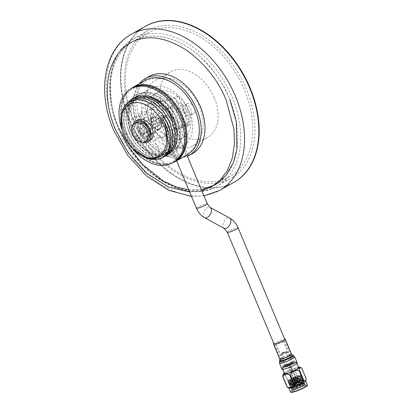 <?xml version="1.0" encoding="UTF-8"?>
<svg xmlns="http://www.w3.org/2000/svg" width="413" height="413" viewBox="0 0 413 413"><rect width="100%" height="100%" fill="white"/><g stroke="black" fill="none" stroke-linecap="round" stroke-linejoin="round"><path stroke-width="0.31" stroke-dasharray="2.06 1.55" d="M183.207 111.639A5.901 4.022 60.5 0 1 184.25 105.439A5.901 4.022 60.5 0 1 191.105 109.507A5.901 4.022 60.5 0 1 190.063 115.707A5.901 4.022 60.5 0 1 183.207 111.639M194.26 107.721A5.901 4.022 -119.5 0 0 187.404 103.653A5.901 4.022 -119.5 0 0 186.361 109.853A5.901 4.022 -119.5 0 0 193.217 113.921A5.901 4.022 -119.5 0 0 194.26 107.721M150.657 120.415A5.901 4.022 60.5 0 1 151.7 114.215A5.901 4.022 60.5 0 1 158.556 118.288A5.901 4.022 60.5 0 1 157.513 124.489A5.901 4.022 60.5 0 1 150.657 120.415M161.71 116.502A5.901 4.022 -119.5 0 0 154.854 112.429A5.901 4.022 -119.5 0 0 153.812 118.629A5.901 4.022 -119.5 0 0 160.667 122.702A5.901 4.022 -119.5 0 0 161.71 116.502M129.62 120.524A89.688 61.145 -119.5 0 0 233.851 182.376A89.688 61.145 -119.5 0 1 129.62 120.524A89.688 61.145 -119.5 0 1 145.474 26.282A89.688 61.145 -119.5 0 0 129.62 120.524M132.94 119.625A84.732 57.768 60.5 0 1 147.916 30.598A84.732 57.768 60.5 0 1 246.385 89.032A84.732 57.768 60.5 0 1 231.409 178.06A84.732 57.768 60.5 0 1 132.94 119.625M189.66 191.993L201.807 190.739M187.027 126.233L166.485 131.773L154.741 103.694L175.277 98.155L187.027 126.233L190.181 124.447L178.437 96.368L175.277 98.155M154.741 103.694L157.895 101.908L169.64 129.987L166.485 131.773M169.64 129.987L190.181 124.447M178.437 96.368L157.895 101.908M174.24 119.269A31.274 21.321 -119.5 0 0 137.896 97.7A31.274 21.321 -119.5 0 0 132.366 130.56A31.274 21.321 -119.5 0 0 168.71 152.129A31.274 21.321 -119.5 0 0 174.24 119.269M172.737 120.121A31.274 21.321 60.5 0 1 167.208 152.98A31.274 21.321 60.5 0 1 130.864 131.411A31.274 21.321 60.5 0 1 136.393 98.552A31.274 21.321 60.5 0 1 144.576 96.601M121.985 129.837A42.482 28.967 -119.5 0 0 123.358 133.435A42.482 28.967 -119.5 0 0 132.971 149.238M132.372 87.948A42.482 28.967 -119.5 0 0 124.86 132.588A42.482 28.967 -119.5 0 0 174.234 161.886M214.342 97.85A37.764 25.745 -119.5 0 0 170.455 71.81A37.764 25.745 -119.5 0 0 163.78 111.489A37.764 25.745 -119.5 0 0 207.667 137.529A37.764 25.745 -119.5 0 0 214.342 97.85M148.757 119.992A37.764 25.745 60.5 0 1 155.433 80.313A37.764 25.745 60.5 0 1 199.319 106.358A37.764 25.745 60.5 0 1 192.644 146.037A37.764 25.745 60.5 0 1 148.757 119.992M118.732 128.092A82.605 56.318 -119.5 0 0 214.734 185.06A82.605 56.318 -119.5 0 0 229.339 98.263A82.605 56.318 -119.5 0 0 133.337 41.295A82.605 56.318 -119.5 0 0 118.732 128.092C112.501 115.15 109.863 99.037 110.823 79.75C112.517 61.227 123.513 42.343 142.413 37.578C161.065 32.219 184.028 41.94 199.303 55.884C214.569 70.799 224.579 84.923 229.339 98.263L229.602 98.898M133.76 119.584A82.605 56.318 -119.5 0 0 229.762 176.552A82.605 56.318 -119.5 0 0 244.367 89.755A82.605 56.318 -119.5 0 0 148.36 32.787A82.605 56.318 -119.5 0 0 133.76 119.584M145.66 26.179A89.688 61.145 -119.5 0 0 129.997 120.312A89.688 61.145 -119.5 0 0 234.037 182.267M133.032 124.767A12.039 8.208 -119.5 0 0 133.827 133.554A12.039 8.208 -119.5 0 0 143.001 142.377M137.906 119.801A12.039 8.208 -119.5 0 0 135.779 132.449A12.039 8.208 -119.5 0 0 149.769 140.75M139.95 131.902A2.891 1.972 60.5 0 1 140.461 128.866A2.891 1.972 60.5 0 1 143.822 130.859A2.891 1.972 60.5 0 1 143.311 133.895A2.891 1.972 60.5 0 1 139.95 131.902M162.753 120.142A2.891 1.972 -119.5 0 0 159.392 118.144A2.891 1.972 -119.5 0 0 158.881 121.185A2.891 1.972 -119.5 0 0 162.242 123.177A2.891 1.972 -119.5 0 0 162.753 120.142M148.422 129.037A6.845 4.667 60.5 0 1 147.209 136.233A6.845 4.667 60.5 0 1 139.253 131.51A6.845 4.667 60.5 0 1 140.466 124.318A6.845 4.667 60.5 0 1 148.422 129.037M151.726 124.452A6.845 4.667 -119.5 0 0 159.681 129.171A6.845 4.667 -119.5 0 0 160.889 121.98A6.845 4.667 -119.5 0 0 152.934 117.256A6.845 4.667 -119.5 0 0 151.726 124.452M160.574 122.062A6.371 4.347 60.5 0 1 159.449 128.758A6.371 4.347 60.5 0 1 152.041 124.365A6.371 4.347 60.5 0 1 153.166 117.669A6.371 4.347 60.5 0 1 160.574 122.062M156.548 121.814A6.371 4.347 -119.5 0 0 163.956 126.208A6.371 4.347 -119.5 0 0 165.081 119.512A6.371 4.347 -119.5 0 0 157.673 115.119A6.371 4.347 -119.5 0 0 156.548 121.814M285.233 366.63A5.844 0.738 157.3 0 1 283.561 366.78A5.844 0.738 157.3 0 1 286.694 364.725A5.844 0.738 157.3 0 1 292.672 362.418A5.844 0.738 157.3 0 1 294.345 362.268A5.844 0.738 157.3 0 1 291.211 364.323A5.844 0.738 157.3 0 1 285.233 366.63M136.651 122.14A10.619 7.243 -119.5 0 0 134.772 133.296A10.619 7.243 -119.5 0 0 147.116 140.621M143.858 130.849A2.948 2.013 60.5 0 1 143.337 133.946A2.948 2.013 60.5 0 1 139.909 131.912A2.948 2.013 60.5 0 1 140.43 128.815A2.948 2.013 60.5 0 1 143.858 130.849M163.899 119.502L162.882 122.883L159.95 120.565A5.844 0.738 157.3 0 1 159.743 120.472A5.844 0.738 157.3 0 1 161.22 119.269A5.844 0.738 157.3 0 1 167.007 116.698A5.844 0.738 157.3 0 1 170.528 115.96A5.844 0.738 157.3 0 1 169.046 117.163A5.844 0.738 157.3 0 1 163.899 119.502L164.895 118.939L160.946 120.002A2.948 2.013 60.5 0 1 160.662 118.278L163.822 117.426A2.948 2.013 60.5 0 1 164.895 118.939M172.283 162.98A42.72 29.127 60.5 0 1 170.409 163.584A42.72 29.127 60.5 0 1 138.061 151.339A42.72 29.127 60.5 0 1 122.806 124.39A42.72 29.127 60.5 0 1 130.431 89.053M176.738 158.04L175.133 159.697L177.167 159.754L185.824 155.587L182.056 146.584L178.783 148.458L171.793 131.747L166.687 134.7C165.143 135.015 164.384 134.69 164.405 133.74L171.4 150.451L172.97 149.036L176.738 158.04L177.977 157.338L178.271 155.82L174.962 147.906A33.04 22.529 60.5 0 1 144.798 122.553A33.04 22.529 60.5 0 1 150.843 88.336A33.04 22.529 60.5 0 1 154.477 86.849A33.04 22.529 60.5 0 1 187.822 108.036A33.04 22.529 60.5 0 1 184.048 145.459L187.357 153.368A41.537 28.321 -119.5 0 0 197.512 117.189M187.357 153.368L187.063 154.885L185.824 155.587M187.063 154.885A42.72 29.127 -119.5 0 0 187.419 154.689M137.4 86.9A41.537 28.321 60.5 0 1 181.111 117.416A41.537 28.321 60.5 0 1 169.206 162.929A41.537 28.321 60.5 0 1 137.751 151.024A41.537 28.321 60.5 0 1 122.914 124.819A41.537 28.321 60.5 0 1 137.4 86.9M171.793 131.747A15.343 10.459 -119.5 0 0 174.374 122.671A11.801 8.043 60.5 0 1 169.717 111.531A15.343 10.459 -119.5 0 0 156.744 105.604A15.343 10.459 -119.5 0 0 155.061 106.291A15.343 10.459 -119.5 0 0 150.859 116.616A15.343 10.459 -119.5 0 0 155.52 127.756A15.343 10.459 -119.5 0 0 164.405 133.74L175.133 159.697M161.881 137.426A15.343 10.459 60.5 0 1 146.285 127.359A15.343 10.459 60.5 0 1 148.448 110.034A15.343 10.459 60.5 0 1 150.136 109.347A15.343 10.459 60.5 0 1 165.732 119.409A15.343 10.459 60.5 0 1 163.563 136.734A15.343 10.459 60.5 0 1 161.881 137.426M140.683 117.085L146.692 113.683A20.65 14.078 60.5 0 1 152.443 101.67A20.65 14.078 60.5 0 1 154.715 100.741A20.65 14.078 60.5 0 1 170.837 107.173L164.828 110.576A20.65 14.078 -119.5 0 0 148.701 104.143A20.65 14.078 -119.5 0 0 146.434 105.072A20.65 14.078 -119.5 0 0 140.683 117.085A11.801 8.043 -119.5 0 0 135.892 116.611A11.801 8.043 -119.5 0 0 134.597 117.142A11.801 8.043 -119.5 0 0 131.871 120.513A33.04 22.529 60.5 0 1 140.327 94.293A33.04 22.529 60.5 0 1 143.961 92.806A33.04 22.529 60.5 0 1 174.425 109.037L182.691 104.36A33.04 22.529 60.5 0 1 189.608 120.895L181.343 125.573A33.04 22.529 60.5 0 1 176.63 148.84L182.639 145.438A33.04 22.529 60.5 0 1 178.896 148.396A33.04 22.529 60.5 0 1 178.783 148.458L178.896 148.396M182.056 146.584L184.048 145.459M181.343 125.573A11.801 8.043 60.5 0 1 178.617 128.944A11.801 8.043 60.5 0 1 177.322 129.476A11.801 8.043 60.5 0 1 172.536 129.001A20.65 14.078 60.5 0 1 171.23 135.923L176.63 148.84M182.691 104.36A11.801 8.043 -119.5 0 0 176.552 103.198A11.801 8.043 -119.5 0 0 175.251 103.73A11.801 8.043 -119.5 0 0 173.589 117.055A11.801 8.043 -119.5 0 0 185.587 124.798A11.801 8.043 -119.5 0 0 186.882 124.267A11.801 8.043 -119.5 0 0 189.608 120.895M170.837 107.173A11.801 8.043 -119.5 0 0 169.717 111.531A15.343 10.459 -119.5 0 1 174.374 122.671A11.801 8.043 -119.5 0 0 178.545 125.598L172.536 129.001M164.828 110.576A11.801 8.043 60.5 0 1 166.991 108.407A11.801 8.043 60.5 0 1 168.287 107.876A11.801 8.043 60.5 0 1 174.425 109.037M171.4 150.451A33.04 22.529 60.5 0 1 166.047 149.909L160.647 136.997A20.65 14.078 60.5 0 1 154.4 132.108L148.391 135.51A11.801 8.043 60.5 0 1 146.228 137.679A11.801 8.043 60.5 0 1 144.932 138.21A11.801 8.043 60.5 0 1 138.789 137.049L147.054 132.372A33.04 22.529 60.5 0 1 140.136 115.836L131.871 120.513M147.054 132.372A11.801 8.043 -119.5 0 0 153.192 133.533A11.801 8.043 -119.5 0 0 154.488 133.001A11.801 8.043 -119.5 0 0 156.155 119.672A11.801 8.043 -119.5 0 0 144.158 111.933A11.801 8.043 -119.5 0 0 142.862 112.465A11.801 8.043 -119.5 0 0 140.136 115.836M154.4 132.108A11.801 8.043 -119.5 0 0 155.52 127.756A11.801 8.043 60.5 0 0 150.859 116.616A11.801 8.043 -119.5 0 0 146.692 113.683M138.685 95.79L148.236 95.733L158.277 100.266L167.311 108.702L173.971 119.744L177.265 131.695L176.712 142.728L173.687 149.552L168.607 154.219L165.035 155.67C153.579 159.181 137.08 147.446 130.802 131.127C125.934 117.999 126.657 107.447 132.976 99.456L131.824 98.01L136.099 94.531L144.457 92.347L153.941 94.298L163.341 100.142L171.467 109.135L177.285 120.131L180.058 131.737L179.428 142.475L175.468 150.998L170.507 155.303L166.666 156.873L165.949 155.154A33.04 22.529 60.5 0 1 134.168 136.827A33.04 22.529 60.5 0 1 132.976 99.456C143.218 86.601 167.75 97.674 176.077 118.552C183.326 134.514 178.968 151.798 167.157 154.477L165.21 152.939L165.05 155.66L168.607 154.219M130.807 99.683L125.542 104.448L122.315 111.36L121.484 122.532L124.499 134.633L130.89 145.83L139.651 154.426L149.439 159.129L158.737 159.232L162.314 157.781M163.341 157.146L160.827 158.055L151.54 157.962L141.762 153.28L132.991 144.695L126.595 133.507L123.559 121.407L124.375 110.225L131.881 99.125M132.909 98.49L127.643 103.26L124.416 110.168L123.585 121.345L126.605 133.445L132.991 144.638L141.757 153.238L151.54 157.942L160.858 158.04L164.415 156.594M164.322 156.424L162.934 156.863L153.646 156.775L143.869 152.092L135.097 143.507L128.696 132.315L125.666 120.219L126.481 109.037L133.982 97.933M135.015 97.298L129.749 102.068L126.523 108.98L125.691 120.152L128.706 132.253L135.097 143.45L143.858 152.046L153.646 156.749L162.944 156.852L166.522 155.402M143.636 156.919L139.661 154.472L130.89 145.887L124.489 134.7L121.458 122.599L122.274 111.417L124.241 106.482M147.617 135.748A6.727 4.584 60.5 0 1 140.534 130.807A6.727 4.584 60.5 0 1 141.726 123.74A6.727 4.584 60.5 0 1 142.464 123.441A6.727 4.584 60.5 0 1 147.56 125.366A6.727 4.584 60.5 0 1 149.542 128.381A6.727 4.584 60.5 0 1 149.96 129.61A6.727 4.584 60.5 0 1 148.355 135.449A6.727 4.584 60.5 0 1 147.617 135.748M153.435 117.23A6.727 4.584 -119.5 0 0 152.691 117.529A6.727 4.584 -119.5 0 0 151.747 125.129A6.727 4.584 -119.5 0 0 158.582 129.537A6.727 4.584 -119.5 0 0 159.32 129.238A6.727 4.584 -119.5 0 0 160.27 121.639A6.727 4.584 -119.5 0 0 153.435 117.23M178.808 108.598A5.901 4.022 -119.5 0 0 178.163 108.862A5.901 4.022 -119.5 0 0 177.327 115.526A5.901 4.022 -119.5 0 0 183.326 119.398A5.901 4.022 -119.5 0 0 183.976 119.13A5.901 4.022 -119.5 0 0 184.807 112.47A5.901 4.022 -119.5 0 0 178.808 108.598M168.303 127.906A5.901 4.022 60.5 0 1 162.304 124.034A5.901 4.022 60.5 0 1 163.135 117.369A5.901 4.022 60.5 0 1 163.785 117.106A5.901 4.022 60.5 0 1 169.784 120.973A5.901 4.022 60.5 0 1 168.948 127.638A5.901 4.022 60.5 0 1 168.303 127.906M146.419 117.333A5.901 4.022 -119.5 0 0 145.768 117.597A5.901 4.022 -119.5 0 0 144.937 124.261A5.901 4.022 -119.5 0 0 150.936 128.133A5.901 4.022 -119.5 0 0 151.581 127.87A5.901 4.022 -119.5 0 0 152.418 121.205A5.901 4.022 -119.5 0 0 146.419 117.333M135.908 136.641A5.901 4.022 60.5 0 1 129.914 132.769A5.901 4.022 60.5 0 1 130.745 126.104A5.901 4.022 60.5 0 1 131.391 125.841A5.901 4.022 60.5 0 1 137.39 129.713A5.901 4.022 60.5 0 1 136.558 136.373A5.901 4.022 60.5 0 1 135.908 136.641M138.071 131.83A8.616 5.875 60.5 0 1 139.109 123.1A8.616 5.875 60.5 0 1 147.064 124.86A8.616 5.875 60.5 0 1 149.604 128.722A8.616 5.875 60.5 0 1 150.141 130.296A8.616 5.875 60.5 0 1 146.553 138.272A8.616 5.875 60.5 0 1 138.071 131.83M121.887 129.455L123.864 135.283L133.187 149.454M188.261 110.276A25.962 17.702 -119.5 0 0 158.091 92.373A25.962 17.702 -119.5 0 0 153.502 119.651A25.962 17.702 -119.5 0 0 183.671 137.555A25.962 17.702 -119.5 0 0 188.261 110.276M139.222 83.798A44.253 30.17 -119.5 0 0 137.498 125.077A44.253 30.17 -119.5 0 0 180.657 158.225L173.579 141.308A25.962 17.702 60.5 0 1 149.743 121.778A25.962 17.702 60.5 0 1 154.333 94.5A25.962 17.702 60.5 0 1 184.508 112.403A25.962 17.702 60.5 0 1 180.187 139.522L186.702 155.097M149.078 76.451A44.253 30.17 -119.5 0 0 141.256 122.95A44.253 30.17 -119.5 0 0 192.685 153.471M180.657 158.225C185.272 156.661 187.471 156.068 187.265 156.444L187.43 156.367M182.675 90.979A41.537 28.321 -119.5 0 0 135.18 101.985A41.537 28.321 -119.5 0 0 178.271 155.82M173.579 141.308L180.347 139.434L170.528 115.96M159.95 120.565L160.946 120.002M145.324 80.339A42.72 29.127 -119.5 0 0 137.89 125.5A42.72 29.127 -119.5 0 0 177.977 157.338M178.545 125.598A20.65 14.078 60.5 0 1 177.239 132.521L182.639 145.438M174.962 147.906L172.97 149.036M166.047 149.909L160.037 153.311A33.04 22.529 60.5 0 1 138.789 137.049M177.239 132.521L171.23 135.923M148.391 135.51A20.65 14.078 -119.5 0 0 154.638 140.399L160.037 153.311M154.638 140.399L160.647 136.997M166.666 156.873L171.638 154.663L177.007 149.728L180.213 142.511L180.806 130.849L177.332 118.211L170.301 106.544L160.76 97.623L150.146 92.827L140.053 92.889L136.176 94.484L131.824 98.01M165.949 155.154L165.05 155.66M167.874 156.191L167.157 154.477M165.21 152.939C176.186 150.471 180.233 134.416 173.491 119.584C167.327 104.592 151.633 93.859 140.642 97.318C129.321 99.982 124.917 116.239 131.313 131.272C137.126 146.455 152.464 157.389 163.109 154.132C174.079 151.664 178.132 135.609 171.39 120.772C165.221 105.785 149.532 95.052 138.541 98.506C127.219 101.175 122.816 117.426 129.207 132.459C138.066 156.935 167.823 164.281 171.839 143.316C175.308 130.931 167.151 111.949 154.684 103.859C135.139 89.249 116.352 109.688 127.106 133.652C132.924 148.84 148.257 159.769 158.902 156.512C169.872 154.044 173.925 137.988 167.182 123.157C161.013 108.165 145.324 97.437 134.333 100.891C123.012 103.555 118.608 119.811 125 134.844C130.818 150.033 146.156 160.962 156.801 157.704C169.103 155.097 172.236 135.423 162.846 119.889M163.822 117.426L166.826 115.723A2.948 2.013 -119.5 0 0 164.472 115.201A2.948 2.013 -119.5 0 0 163.667 116.574L160.662 118.278M166.826 115.723L163.667 116.574M284.015 365.856A7.372 0.929 -22.7 0 0 282.162 367.234A7.372 0.929 -22.7 0 0 286.188 366.579A7.372 0.929 -22.7 0 0 293.891 363.192A7.372 0.929 -22.7 0 0 295.651 361.592A7.372 0.929 -22.7 0 0 290.897 362.759A7.372 0.929 -22.7 0 0 284.015 365.856M294.206 363.414A7.671 0.971 157.3 0 1 286.612 366.79A7.671 0.971 157.3 0 1 281.986 367.761A7.671 0.971 157.3 0 1 281.996 367.622A7.671 0.971 157.3 0 1 283.932 366.181A7.671 0.971 157.3 0 1 291.093 362.96A7.671 0.971 157.3 0 1 296.038 361.747A7.671 0.971 157.3 0 1 296.147 361.834A7.671 0.971 157.3 0 1 294.206 363.414M282.368 352.867A2.292 0.289 -22.7 0 0 281.79 353.296A2.292 0.289 -22.7 0 0 283.044 353.094A2.292 0.289 -22.7 0 0 285.44 352.041A2.292 0.289 -22.7 0 0 285.987 351.54A2.292 0.289 -22.7 0 0 284.511 351.907A2.292 0.289 -22.7 0 0 282.368 352.867M286.385 352.702A3.19 0.403 157.3 0 1 283.225 354.106A3.19 0.403 157.3 0 1 281.305 354.509A3.19 0.403 157.3 0 1 281.305 354.452A3.19 0.403 157.3 0 1 282.11 353.853A3.19 0.403 157.3 0 1 285.089 352.511A3.19 0.403 157.3 0 1 287.149 352.01A3.19 0.403 157.3 0 1 287.195 352.046A3.19 0.403 157.3 0 1 286.385 352.702M285.207 352.103L282.105 353.208L285.207 352.103M290.256 364.173L287.154 365.278L290.256 364.173M286.813 365.102A3.19 0.403 -22.7 0 0 286.008 365.758A3.19 0.403 -22.7 0 0 287.933 365.35A3.19 0.403 -22.7 0 0 291.088 363.946A3.19 0.403 -22.7 0 0 291.898 363.29A3.19 0.403 -22.7 0 0 289.972 363.693A3.19 0.403 -22.7 0 0 286.813 365.102M295.76 388.137A6.587 0.831 157.3 0 1 292.006 388.891A6.587 0.831 157.3 0 1 292.017 388.778L291.733 389.671A7.496 0.945 157.3 0 1 293.416 388.535A7.496 0.945 157.3 0 1 300.411 385.386A7.496 0.945 157.3 0 1 305.238 384.204A7.496 0.945 157.3 0 1 305.341 384.291A7.496 0.945 157.3 0 1 303.447 385.83A7.496 0.945 157.3 0 1 292.404 390.161C295.594 389.283 299.208 387.683 303.256 385.375L304.923 384.069L304.773 383.455L299.652 384.555L292.905 387.317L290.922 388.659L296.085 387.12L302.621 383.847L304.283 382.546L304.133 381.932L299.012 383.032L292.265 385.794L290.287 387.131L295.45 385.597L301.98 382.324L303.648 381.023L303.498 380.409L298.377 381.509L291.63 384.271L289.647 385.608L294.81 384.069L301.345 380.801L303.008 379.501L302.863 378.886L297.737 379.986L290.989 382.748L289.012 384.085L294.175 382.546L300.705 379.279L302.373 377.972L302.223 377.363L297.102 378.458L290.354 381.22L288.372 382.562L293.535 381.023L300.07 377.756L301.733 376.45L301.588 375.835L296.462 376.935L289.714 379.697L287.99 381.106L292.368 379.717L288.444 380.843L287.892 380.476L293.922 377.208L300.504 375.536L300.767 375.701L299.182 377.255L293.452 380.156L288.935 381.545L290.685 380.394L296.627 377.998L301.041 377.043L301.407 377.224L299.823 378.778L294.092 381.684L289.57 383.073L291.32 381.917L297.262 379.521L301.779 378.587L302.042 378.747L300.457 380.301L294.727 383.207L290.21 384.596L291.96 383.44L297.902 381.044L302.683 380.275L301.098 381.824L295.367 384.73L290.845 386.119L292.595 384.968L298.537 382.567L303.318 381.798L301.733 383.347L296.002 386.253L291.485 387.642L293.235 386.491L299.177 384.095L303.958 383.321L302.373 384.875L296.642 387.776L291.733 389.671L291.485 389.996L292.208 391.72A7.496 0.945 -22.7 0 0 296.72 390.775A7.496 0.945 -22.7 0 0 304.133 387.477A7.496 0.945 -22.7 0 0 306.033 385.933A7.496 0.945 -22.7 0 0 301.516 386.883A7.496 0.945 -22.7 0 0 294.102 390.182A7.496 0.945 -22.7 0 0 292.208 391.72M291.733 389.671C289.503 391.307 298.811 388.008 303.178 385.19L304.99 383.45L304.598 383.259L292.827 387.131L290.845 388.473L295.254 387.239L302.543 383.667L304.355 381.927L303.958 381.736L292.187 385.608L290.21 386.95L294.614 385.716L301.903 382.139L303.715 380.404L303.323 380.208L291.552 384.085L289.57 385.422L293.979 384.193L301.268 380.616L303.08 378.881L302.683 378.685L290.912 382.562L288.935 383.899L293.338 382.67L300.628 379.093L302.44 377.353L302.048 377.162L290.277 381.039L288.3 382.376L292.703 381.142L299.993 377.57L301.805 375.83L301.407 375.639L289.642 379.511L287.706 380.719L288.444 380.843M292.404 390.161C294.443 389.789 300.153 387.415 303.116 385.597L304.644 384.426L304.629 383.956L293.653 387.611L292.425 388.344A6.587 0.831 157.3 0 0 292.017 388.778M291.015 378.804A5.245 0.661 -22.7 0 0 289.689 379.877A5.245 0.661 -22.7 0 0 292.848 379.217A5.245 0.661 -22.7 0 0 298.041 376.909A5.245 0.661 -22.7 0 0 299.368 375.83A5.245 0.661 -22.7 0 0 296.209 376.491A5.245 0.661 -22.7 0 0 291.015 378.804M307.282 385.566A8.859 1.12 -22.7 0 0 302.44 386.356A8.859 1.12 -22.7 0 0 293.189 390.424A8.859 1.12 -22.7 0 0 291.067 392.35M290.556 392.087A9.158 1.156 157.3 0 1 292.874 390.208A9.158 1.156 157.3 0 1 301.934 386.176A9.158 1.156 157.3 0 1 307.453 385.019M288.93 388.065A9.158 1.156 157.3 0 1 288.832 387.972A9.158 1.156 157.3 0 1 291.15 386.093A9.158 1.156 157.3 0 1 300.215 382.061A9.158 1.156 157.3 0 1 305.734 380.905A9.158 1.156 157.3 0 1 305.734 381.039M287.128 387.115C288.594 388.148 289.312 387.409 289.286 384.901A10.614 1.342 -22.7 0 1 289.513 384.771A10.614 1.342 -22.7 0 1 289.745 384.637L285.337 374.095A10.614 1.342 -22.7 0 0 285.104 374.224A10.614 1.342 -22.7 0 0 284.877 374.354L289.286 384.901M284.221 373.099A9.158 1.156 157.3 0 1 285.414 372.376A9.158 1.156 157.3 0 1 298.382 367.178M282.926 374.658L284.877 374.354M292.487 370.466L290.246 371.266L292.487 370.466M295.651 383.047L297.892 382.247L295.295 383.336L295.651 383.047L293.127 377.678L293.184 377.301L295.682 376.728L292.915 377.885L293.462 377.229L293.798 377.384L295.92 382.959L297.231 382.417L294.758 376.986L295.161 376.878L297.587 382.376L297.36 382.572L294.908 376.837L297.267 382.624L295.806 383.254L293.566 377.781L293.163 377.89L295.708 383.279L295.378 383.3L295.827 383.011L293.416 377.601M298.625 367.761A7.671 0.971 -22.7 0 0 293.999 368.732A7.671 0.971 -22.7 0 0 286.41 372.108A7.671 0.971 -22.7 0 0 284.464 373.682M293.922 377.208C297.685 375.665 299.905 375.025 300.592 375.293L299.027 376.873L293.297 379.779L288.775 381.168L290.525 380.012L296.467 377.616L301.247 376.842L299.662 378.396L293.932 381.302L289.41 382.691L291.16 381.535L297.102 379.139L301.619 378.205L301.748 378.773L300.303 379.919L294.572 382.825L290.05 384.214L291.8 383.063L297.742 380.662L302.259 379.728L302.383 380.301L300.938 381.442L295.207 384.348L290.685 385.737L292.435 384.586L298.377 382.19L302.894 381.251L303.018 381.824L301.573 382.97L295.847 385.871L291.325 387.26L293.075 386.109L299.017 383.713L303.534 382.779L303.658 383.347L302.213 384.493L296.482 387.399L292.177 388.839L292.425 388.344M292.368 379.717C297.654 377.627 300.396 376.15 300.592 375.293L300.473 375.727M289.745 384.637C293.447 385.071 296.395 383.734 298.594 380.621A10.614 1.342 -22.7 0 1 299.239 380.378C302.218 381.555 304.448 380.951 305.925 378.576A10.614 1.342 -22.7 0 1 306.11 378.592M299.239 380.378L294.83 369.831C296.307 367.456 298.532 366.852 301.511 368.029L305.925 378.576M285.337 374.095C287.531 370.977 290.478 369.64 294.18 370.079L298.594 380.621M294.83 369.831A10.614 1.342 -22.7 0 0 294.18 370.079M291.48 363.843A3.779 0.475 -22.7 0 0 292.435 363.068A3.779 0.475 -22.7 0 0 290.158 363.543A3.779 0.475 -22.7 0 0 286.426 365.206A3.779 0.475 -22.7 0 0 285.466 365.98A3.779 0.475 -22.7 0 0 287.742 365.505A3.779 0.475 -22.7 0 0 291.48 363.843M282.301 341.897A3.779 0.475 -22.7 0 0 283.256 341.123A3.779 0.475 -22.7 0 0 280.979 341.597A3.779 0.475 -22.7 0 0 277.242 343.26A3.779 0.475 -22.7 0 0 276.287 344.034A3.779 0.475 -22.7 0 0 278.563 343.559A3.779 0.475 -22.7 0 0 282.301 341.897M276.643 343.425A4.677 0.589 -22.7 0 0 275.461 344.385A4.677 0.589 -22.7 0 0 278.274 343.792A4.677 0.589 -22.7 0 0 282.905 341.737A4.677 0.589 -22.7 0 0 284.087 340.777A4.677 0.589 -22.7 0 0 281.268 341.365A4.677 0.589 -22.7 0 0 276.643 343.425M285.822 365.366A4.677 0.589 -22.7 0 0 284.64 366.326A4.677 0.589 -22.7 0 0 287.458 365.737A4.677 0.589 -22.7 0 0 292.084 363.677A4.677 0.589 -22.7 0 0 293.266 362.717A4.677 0.589 -22.7 0 0 290.447 363.311A4.677 0.589 -22.7 0 0 285.822 365.366M290.7 367.802L290.902 368.329L290.091 368.148L290.535 367.451L290.84 368.355L291.583 368.148L291.217 367.265L291.583 368.148M290.587 367.431L291.217 367.265M293.184 377.301L295.76 383.006L297.386 382.33L295.032 376.832L295.434 376.723L297.484 382.304L297.809 382.283L297.52 382.526L295.476 376.935L294.908 376.837M295.032 376.832L295.434 376.723M293.462 377.229L293.798 377.384L293.509 377.461M291.97 373.662L293.689 373.047L291.97 373.662M288.63 364.612L289.394 364.338L288.63 364.612M292.094 371.184L291.33 371.457L292.094 371.184M287.949 364.793L290.334 363.946L287.949 364.793M295.476 376.935L295.187 376.759M294.805 377.229L295.094 377.152L297.427 382.583L295.806 383.254M295.708 383.279L295.827 383.011M293.163 377.89L293.436 377.735L295.858 383.192M295.956 383.166L293.839 377.627L293.566 377.781M273.84 343.549A6.34 0.8 157.3 0 1 275.528 342.491A6.34 0.8 157.3 0 1 284.624 339.037M282.027 369.346A8.25 1.043 157.3 0 1 284.66 367.348A8.25 1.043 157.3 0 1 292.626 363.899A8.25 1.043 157.3 0 1 297.246 362.981M131.2 34.367A89.688 61.145 -119.5 0 0 115.346 128.603A89.688 61.145 -119.5 0 0 219.577 190.455M118.665 127.71A84.732 57.768 -119.5 0 0 217.135 186.144A84.732 57.768 -119.5 0 0 232.116 97.112A84.732 57.768 -119.5 0 0 133.642 38.677A84.732 57.768 -119.5 0 0 118.665 127.71M188.787 189.913L201.368 189.686M227.336 232.369A5.844 0.738 157.3 0 1 230.469 230.315A5.844 0.738 157.3 0 1 236.448 228.007A5.844 0.738 157.3 0 1 238.12 227.857M224.089 228.322A5.844 3.34 118.6 0 1 223.345 222.906A5.844 3.34 118.6 0 1 227.93 217.914A5.844 3.34 118.6 0 1 229.674 218.054M204.641 217.739A5.844 3.34 118.6 0 1 203.903 212.328A5.844 3.34 118.6 0 1 208.482 207.336A5.844 3.34 118.6 0 1 210.227 207.471M196.459 208.25A5.844 0.738 157.3 0 1 197.941 207.047A5.844 0.738 157.3 0 1 205.576 203.888A5.844 0.738 157.3 0 1 207.243 203.738M299.993 381.571A5.245 0.661 -22.7 0 0 301.32 380.492A5.245 0.661 -22.7 0 0 298.16 381.158A5.245 0.661 -22.7 0 0 292.967 383.465A5.245 0.661 -22.7 0 0 291.64 384.544A5.245 0.661 -22.7 0 0 294.799 383.878A5.245 0.661 -22.7 0 0 299.993 381.571M299.905 381.901C301.583 381.008 301.526 380.709 299.745 381.008L293.282 383.687C291.609 384.58 291.661 384.875 293.447 384.575L299.905 381.901M279.777 359.011A6.34 0.8 157.3 0 1 281.8 357.477A6.34 0.8 157.3 0 1 287.918 354.824A6.34 0.8 157.3 0 1 291.47 354.117M279.508 363.316A8.25 1.043 157.3 0 1 282.141 361.323A8.25 1.043 157.3 0 1 290.107 357.87A8.25 1.043 157.3 0 1 294.722 356.951M279.508 361.37A7.553 0.955 157.3 0 1 281.914 359.677A7.553 0.955 157.3 0 1 288.801 356.662A7.553 0.955 157.3 0 1 293.338 355.588M279.792 360.694A7.031 0.888 157.3 0 1 282.027 359.119A7.031 0.888 157.3 0 1 288.434 356.311A7.031 0.888 157.3 0 1 292.657 355.309M147.916 30.598L133.642 38.677C108.924 51.893 102.393 91.903 118.128 128.144C136.357 174.575 186.939 204.91 217.135 186.144L231.409 178.06M187.404 103.653L184.25 105.439M154.854 112.429L151.7 114.215M191.498 196.381L203.965 195.891M193.217 113.921L190.063 115.707M160.667 122.702L157.513 124.489M136.393 98.552L137.896 97.7M167.208 152.98L168.71 152.129M155.433 80.313L170.455 71.81M214.734 185.06L229.762 176.552M192.644 146.037L207.667 137.529M133.337 41.295L148.36 32.787M159.392 118.144L140.461 128.866M147.209 136.233L159.681 129.171M159.449 128.758L163.956 126.208M162.242 123.177L143.311 133.895M140.466 124.318L152.934 117.256M153.166 117.669L157.673 115.119M283.561 366.78L274.082 344.117M143.337 133.946L162.882 122.883M148.448 110.034L155.061 106.291M178.617 128.944L186.882 124.267M166.991 108.407L175.251 103.73M146.228 137.679L154.488 133.001M134.597 117.142L142.862 112.465M152.691 117.529L141.726 123.74M146.434 105.072L152.443 101.67M163.135 117.369L178.163 108.862M130.745 126.104L145.768 117.597M147.56 125.366L147.064 124.86M176.614 160.807L159.743 120.472M154.333 94.5L158.091 92.373M180.311 139.455L183.671 137.555M137.751 151.024L138.061 151.339M122.914 124.819L122.806 124.39M163.563 136.734L168.716 133.817M140.327 94.293L150.843 88.336M170.507 155.298L171.638 154.663M159.32 129.238L148.355 135.449M168.948 127.638L183.976 119.13M136.558 136.373L151.581 127.87M149.96 129.61L150.141 130.296M140.43 128.815L164.472 115.201M294.345 362.268L284.867 339.61M299.368 375.83L301.32 380.492C301.826 380.507 301.366 380.972 299.936 381.886L293.932 384.441C290.463 385.2 292.45 384.658 291.64 384.544L289.689 379.877M282.162 367.234L281.996 367.622M281.79 353.296L281.305 354.452M290.752 363.77L285.703 351.7M286.008 365.758L281.305 354.509M305.341 384.291L306.033 385.933M304.629 383.956L305.238 384.204M297.892 382.247L292.843 370.177M282.704 369.475L281.986 367.761M296.864 363.554L296.147 361.834M295.295 383.336L290.246 371.266M304.598 383.259L303.586 383.14M290.891 388.339L291.521 387.539M303.958 381.731L302.951 381.617M290.256 386.811L290.881 386.01M303.323 380.208L302.311 380.094M289.616 385.288L290.246 384.488M302.683 378.685L301.676 378.571M288.981 383.765L289.606 382.965M302.048 377.162L301.041 377.043M288.341 382.242L288.971 381.442M301.407 375.639L300.401 375.52M300.767 375.701L300.607 375.319M288.935 381.545L288.775 381.168M301.407 377.224L301.247 376.842M289.57 383.073L289.41 382.691M302.042 378.747L301.882 378.37M290.21 384.596L290.05 384.214M302.683 380.275L302.522 379.893M290.845 386.119L290.685 385.737M303.318 381.798L303.157 381.416M291.485 387.642L291.325 387.26M303.958 383.321L303.798 382.939M288.883 381.22L287.876 381.101M301.108 377.25L301.733 376.45M289.518 382.743L288.511 382.624M301.748 378.773L302.373 377.972M290.158 384.266L289.146 384.152M302.383 380.301L303.008 379.501M290.793 385.788L289.787 385.675M303.018 381.824L303.648 381.023M291.433 387.311L290.422 387.198M303.658 383.347L304.283 382.546M292.068 388.839L291.062 388.721M304.923 384.069L304.644 384.426M291.898 363.29L287.195 352.046M287.154 365.278L282.105 353.208M285.987 351.54L287.149 352.01M295.651 361.592L296.038 361.747M283.256 341.123L292.435 363.068M275.461 344.385L284.64 366.326M284.087 340.777L293.266 362.717M276.287 344.034L285.466 365.98M293.689 373.047L297.587 382.376M292.218 371.086L290.964 368.091M290.711 367.493L289.394 364.338M287.572 365.102L295.378 383.3M290.334 363.946L297.809 382.283M291.33 371.457L288.511 364.71M293.498 377.214L293.22 377.286M295.223 376.749L294.944 376.821M293.199 377.585L293.467 377.436M294.836 376.656L295.104 376.506M291.697 373.884L295.6 383.207"/><path stroke-width="0.62" d="M201.807 190.739L211.502 186.888L220.243 180.171L227.356 170.538L232.225 158.324L234.455 144.225L233.975 129.186L226.185 100.049C218.255 80.628 205.4 64.268 187.626 50.959C169.454 39.173 153.331 35.312 139.258 39.364C124.989 42.952 115.041 53.85 109.414 72.053C105.248 91.278 107.303 110.55 115.578 129.878L128.293 152.841L146.729 173.217L168.458 187.001L189.66 191.993M203.965 195.891L219.577 190.455L233.851 182.376A89.688 61.145 -119.5 0 0 249.705 88.134A89.688 61.145 -119.5 0 0 145.474 26.282L145.851 26.071A89.688 61.145 -119.5 0 0 145.66 26.179M144.576 96.601A31.274 21.321 60.5 0 1 172.737 120.121M132.971 149.238A42.482 28.967 -119.5 0 0 172.732 162.732A42.482 28.967 -119.5 0 0 180.244 118.097A42.482 28.967 -119.5 0 0 130.869 88.795A42.482 28.967 -119.5 0 0 121.985 129.837M172.732 162.732L174.234 161.886A42.482 28.967 -119.5 0 0 181.746 117.246A42.482 28.967 -119.5 0 0 132.372 87.948L130.869 88.795M234.037 182.267A89.688 61.145 -119.5 0 0 234.228 182.159L233.851 182.376A89.688 61.145 -119.5 0 0 249.705 88.134A89.688 61.145 -119.5 0 0 145.474 26.282L131.2 34.367C103.694 49.338 97.081 92.12 113.554 130.059L127.607 155.205L146.553 175.979L168.535 190.233L191.498 196.381M234.228 182.159A89.688 61.145 -119.5 0 0 250.082 87.923A89.688 61.145 -119.5 0 0 145.851 26.071M143.001 142.377A12.039 8.208 -119.5 0 0 147.813 141.855A12.039 8.208 -119.5 0 0 149.945 129.207A12.039 8.208 -119.5 0 0 135.954 120.906A12.039 8.208 -119.5 0 0 133.032 124.767M147.813 141.855L149.769 140.75A12.039 8.208 -119.5 0 0 151.896 128.102A12.039 8.208 -119.5 0 0 137.906 119.801L135.954 120.906M132.821 134.406A10.619 7.243 -119.5 0 0 145.164 141.726A10.619 7.243 -119.5 0 0 147.043 130.57A10.619 7.243 -119.5 0 0 134.7 123.244A10.619 7.243 -119.5 0 0 132.821 134.406M145.164 141.726L147.116 140.621A10.619 7.243 -119.5 0 0 148.995 129.465A10.619 7.243 -119.5 0 0 136.651 122.14L134.7 123.244M130.431 89.053A42.72 29.127 60.5 0 1 133.007 87.319A42.72 29.127 60.5 0 1 137.699 85.398A42.72 29.127 60.5 0 1 181.126 113.415A42.72 29.127 60.5 0 1 175.102 161.664A42.72 29.127 60.5 0 1 172.283 162.98M175.102 161.664L187.419 154.689A42.72 29.127 -119.5 0 0 197.626 117.617A42.72 29.127 -119.5 0 0 182.365 90.664A42.72 29.127 -119.5 0 0 150.022 78.418A42.72 29.127 -119.5 0 0 145.324 80.339L133.007 87.319M168.638 154.204L173.708 149.552L176.733 142.748L177.301 131.726L174.023 119.775L167.373 108.727L158.344 100.276L148.298 95.723L138.732 95.77L134.999 97.308L138.685 95.79M132.707 148.964A29.736 20.273 60.5 0 1 123.926 135.645A29.736 20.273 60.5 0 1 122.083 130.203A29.736 20.273 60.5 0 1 134.468 102.661A29.736 20.273 60.5 0 1 163.744 124.907A29.736 20.273 60.5 0 1 160.156 155.04A29.736 20.273 60.5 0 1 132.707 148.964L148.148 158.427L155.5 158.628L161.736 155.809L166.14 150.296L168.287 142.655L165.086 124.349L162.846 119.889L165.391 124.225C171.142 136.486 171.436 146.594 166.269 154.545L162.299 157.792L158.726 159.248L151.483 159.568L143.636 156.919M162.33 157.776L167.523 152.939C172.355 144.942 172.391 135.061 167.626 123.296L161.622 113.147L153.553 105.134L144.462 100.328L135.541 99.388L127.932 102.481L122.754 109.182L120.642 118.593L122.083 130.203M166.269 154.545A33.04 22.529 -119.5 0 0 167.523 152.939M124.241 106.482L130.792 99.688L134.478 98.175L144.029 98.113L154.07 102.651L163.104 111.087L169.764 122.124L173.062 134.075L172.51 145.108L169.48 151.938L164.405 156.599L163.341 157.146M164.415 156.594L169.5 151.932L172.526 145.133L173.093 134.106L169.815 122.155L163.166 111.107L154.137 102.656L144.091 98.103L134.524 98.149L130.807 99.683M131.881 99.125L136.584 96.983L146.135 96.926L156.171 101.459L165.205 109.894L171.87 120.932L175.164 132.883L174.611 143.915L171.581 150.745L166.506 155.412L165.448 155.954M165.432 155.964L164.322 156.424M166.522 155.402L171.601 150.745L174.632 143.941L175.2 132.914L171.916 120.963L165.267 109.915L156.243 101.469L146.192 96.916L136.631 96.962L132.909 98.49M133.982 97.933L134.999 97.308M186.702 155.097L187.265 156.444A44.253 30.17 -119.5 0 0 188.927 155.598L192.685 153.471A44.253 30.17 -119.5 0 0 200.506 106.972A44.253 30.17 -119.5 0 0 149.078 76.451L145.324 78.578A44.253 30.17 -119.5 0 0 139.222 83.798M188.927 155.598A44.253 30.17 -119.5 0 0 196.753 109.099A44.253 30.17 -119.5 0 0 145.324 78.578M197.626 117.617L197.512 117.189A41.537 28.321 -119.5 0 0 182.675 90.979L182.365 90.664M290.68 392.195L291.067 392.35A8.859 1.12 -22.7 0 0 296.782 390.951A8.859 1.12 -22.7 0 0 305.052 387.229A8.859 1.12 -22.7 0 0 307.282 385.566L307.442 385.184A9.158 1.156 157.3 0 1 305.135 386.898A9.158 1.156 157.3 0 1 296.586 390.744A9.158 1.156 157.3 0 1 290.68 392.195A9.158 1.156 157.3 0 1 290.556 392.087L288.857 388.029M305.888 380.543L305.734 381.039A9.158 1.156 157.3 0 1 303.416 382.784A9.158 1.156 157.3 0 1 294.779 386.661A9.158 1.156 157.3 0 1 288.93 388.065L287.128 387.115A10.614 1.342 -22.7 0 0 287.314 387.131C290.282 388.308 292.507 387.709 293.999 385.329A10.614 1.342 -22.7 0 0 294.645 385.086C298.331 385.525 301.278 384.188 303.493 381.07A10.614 1.342 -22.7 0 0 303.725 380.936A10.614 1.342 -22.7 0 0 303.953 380.807L305.904 380.507L306.11 378.592L301.702 368.05L299.9 367.095A9.158 1.156 157.3 0 1 297.68 369.067A9.158 1.156 157.3 0 1 288.191 373.249A9.158 1.156 157.3 0 1 283.096 374.121A9.158 1.156 157.3 0 1 284.221 373.099M287.128 387.115L282.714 376.568L283.096 374.121M282.714 376.568A10.614 1.342 -22.7 0 0 282.905 376.584L287.314 387.131M293.999 385.329L289.585 374.782C286.622 373.605 284.397 374.204 282.905 376.584M289.585 374.782A10.614 1.342 -22.7 0 0 290.236 374.539L294.645 385.086M301.702 368.05C300.241 367.007 299.518 367.746 299.539 370.265A10.614 1.342 157.3 0 1 299.317 370.394A10.614 1.342 157.3 0 1 299.079 370.523C295.398 370.079 292.45 371.416 290.236 374.539M282.704 369.475L284.464 373.682A7.671 0.971 -22.7 0 0 289.09 372.717A7.671 0.971 -22.7 0 0 296.684 369.336A7.671 0.971 -22.7 0 0 298.625 367.761L296.864 363.554M305.754 380.962L307.453 385.019A9.158 1.156 157.3 0 1 307.442 385.184M299.539 370.265L303.953 380.807M303.493 381.07L299.079 370.523M298.382 367.178A9.158 1.156 157.3 0 1 299.9 367.095M284.624 339.037A6.34 0.8 157.3 0 1 285.202 339.13A6.34 0.8 157.3 0 1 283.179 340.663A6.34 0.8 157.3 0 1 277.056 343.317A6.34 0.8 157.3 0 1 273.509 344.024A6.34 0.8 157.3 0 1 273.84 343.549M294.614 364.973A8.25 1.043 157.3 0 1 286.648 368.427A8.25 1.043 157.3 0 1 282.027 369.346L279.508 363.316A8.25 1.043 157.3 0 0 284.129 362.397A8.25 1.043 157.3 0 0 292.089 358.943A8.25 1.043 157.3 0 0 294.722 356.951L297.246 362.981A8.25 1.043 157.3 0 1 294.614 364.973M219.577 190.455A89.688 61.145 -119.5 0 0 235.431 96.219A89.688 61.145 -119.5 0 0 131.2 34.367M118.732 128.092L127.772 145.531L142.402 164.364L163.388 181.07L175.809 186.862L188.787 189.913M201.368 189.686L215.09 184.859L225.906 175.587L233.164 163.171L236.912 149.181L236.272 121.587L229.602 98.898M284.867 339.61L238.12 227.857A5.844 0.738 157.3 0 1 234.987 229.912A5.844 0.738 157.3 0 1 229.008 232.22A5.844 0.738 157.3 0 1 227.336 232.369L224.089 228.322L204.641 217.739C200.971 215.643 198.245 212.483 196.459 208.25L176.614 160.807M238.12 227.857C236.272 223.485 233.459 220.212 229.674 218.054A5.844 3.34 118.6 0 1 230.413 223.464A5.844 3.34 118.6 0 1 225.834 228.461A5.844 3.34 118.6 0 1 224.089 228.322M229.674 218.054L210.227 207.471A5.844 3.34 118.6 0 1 210.966 212.886A5.844 3.34 118.6 0 1 206.386 217.878A5.844 3.34 118.6 0 1 204.641 217.739M210.227 207.471L207.243 203.738A5.844 0.738 157.3 0 1 205.767 204.941A5.844 0.738 157.3 0 1 198.132 208.1A5.844 0.738 157.3 0 1 196.459 208.25M285.202 339.13L291.47 354.117A6.34 0.8 157.3 0 1 289.446 355.65A6.34 0.8 157.3 0 1 283.323 358.303A6.34 0.8 157.3 0 1 279.777 359.011L279.508 363.316M291.47 354.117L293.338 355.588A7.553 0.955 157.3 0 1 291.026 357.503A7.553 0.955 157.3 0 1 283.333 360.802A7.553 0.955 157.3 0 1 279.508 361.37M292.657 355.309A7.031 0.888 157.3 0 1 290.509 357.09A7.031 0.888 157.3 0 1 283.349 360.162A7.031 0.888 157.3 0 1 279.792 360.694M274.082 344.117L227.336 232.369M207.243 203.738L187.43 156.367M273.509 344.024L279.777 359.011M293.338 355.588L294.722 356.951"/></g></svg>
